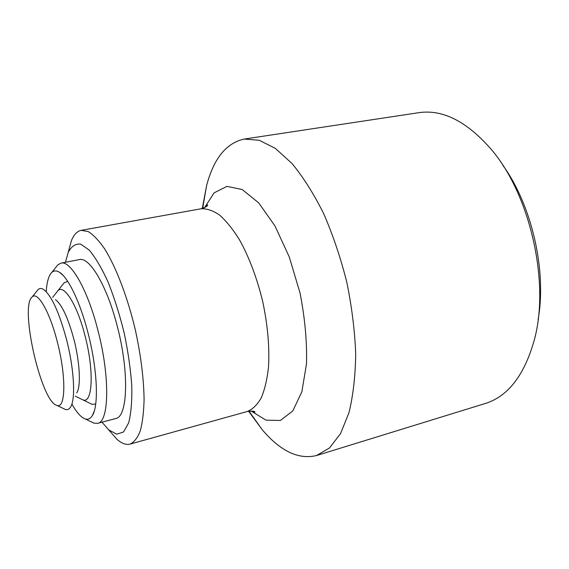 <?xml version="1.0" encoding="UTF-8"?>
<svg xmlns="http://www.w3.org/2000/svg" width="569" height="569" viewBox="0 0 569 569"><rect width="100%" height="100%" fill="white"/><g stroke="black" fill="none" stroke-linecap="round" stroke-linejoin="round"><path stroke-width="0.85" d="M67.668 281.314L64.183 282.765L62.924 284.365M90.108 403.385L91.936 404.274L95.706 404.068M81.168 399.025L82.768 399.808C92.548 404.367 94.369 371.372 85.115 336.144C77.313 304.906 63.97 283.718 57.86 290.773L56.758 292.167M71.879 404.018C76.63 412.482 81.068 417.454 85.186 418.933C88.017 419.844 90.393 418.741 92.32 415.633C98.935 405.825 97.42 369.096 88.124 333.356C80.393 302.758 68.365 277.708 59.596 272.366C56.516 270.403 53.891 270.446 51.736 272.494C48.671 275.609 46.829 282.018 46.224 291.705M91.666 422.034L94.02 423.165L97.612 423.343C109.141 422.027 110.158 376.891 97.946 330.418C87.697 289.763 70.67 260.225 61.018 263.127L57.853 264.848L56.224 266.889M61.018 263.127L79.326 259.606C89.511 256.612 107 285.787 117.221 326.087C129.419 372.14 127.762 417.07 115.635 418.564L97.612 423.343M65.456 262.273L68.188 252.451C71.381 246.32 75.528 243.532 80.627 244.094L89.191 250.068C95.443 257.508 101.751 268.191 108.11 282.117C114.255 297.58 119.611 314.536 124.184 332.986C128.075 351.585 130.614 369.189 131.788 385.789C132.108 401.095 131.069 413.457 128.665 422.867L123.544 431.971L116.695 434.204L108.707 429.844L101.979 422.184M68.209 252.373L71.431 240.587C73.899 234.577 77.178 231.163 81.267 230.331L88.231 231.576C93.373 234.769 98.821 240.495 104.568 248.767C116.154 267.266 127.698 297.452 135.443 330.411C140.913 355.739 143.793 378.798 144.085 399.58C143.758 412.219 142.478 422.689 140.251 430.982C137.542 437.86 134.156 442.227 130.095 444.09C126.048 445.122 121.61 443.464 116.78 439.126L108.764 429.901M202.294 208.496L206.568 185.757C213.667 158.573 226.227 143.004 244.236 139.064L259.187 140.258L275.382 148.388L292.11 163.623C303.291 177.201 313.825 193.908 323.718 213.745C332.965 235.04 340.653 257.835 346.784 282.139C351.813 306.691 354.786 330.568 355.703 353.762C355.405 375.924 353.164 395.555 348.989 412.639L340.539 433.628L329.479 447.981L316.528 455.541C298.59 459.816 280.524 451.245 262.323 429.837L248.596 411.216M244.236 139.064L418.812 112.676C442.625 109.156 466.722 121.339 491.118 149.234C529.924 194.164 549.96 281.868 534.511 339.195C524.646 374.914 508.224 396.351 485.243 403.513L316.528 455.541M538.11 319.636C546.894 270.993 531.887 205.288 502.854 165.287M76.744 392.852C81.054 386.678 79.952 362.709 73.942 339.48C68.095 317.865 61.936 304.593 55.456 299.65M63.806 408.691L65.449 409.474C67.419 410.085 69.084 409.346 70.442 407.255C75.741 399.858 74.255 369.452 66.601 339.785C59.155 312.21 51.459 295.418 43.521 289.415C41.388 288.127 39.567 288.177 38.059 289.585L36.928 291.001M57.469 342.517C49.908 311.983 37.625 290.83 32.141 296.982C19.382 306.542 41.26 402.311 56.9 405.384C65.599 409.31 66.409 376.984 57.469 342.517M81.267 230.331L200.971 208.795C206.725 208.439 212.891 210.509 219.47 214.997C226.163 220.9 232.771 229.051 239.307 239.471C249.058 256.982 256.847 277.608 262.679 301.35C267.736 325.269 269.678 347.232 268.49 367.24C267.131 379.459 264.713 389.68 261.249 397.895C257.273 404.794 252.615 409.339 247.273 411.515C252.124 410.846 254.699 411.074 255.019 412.184L252.223 411.06M251.007 410.996L266.057 420.178L280.41 420.441L292.779 410.967L301.862 391.749L306.492 363.911C307.111 341.706 304.941 318.014 299.991 292.829L289.272 256.946L274.983 225.971L258.724 202.905L242.202 189.534L226.939 186.369L214.129 192.841L204.556 207.642M75.3 396.166L91.936 404.274M52.711 297.295L64.183 282.765M63.365 275.681L59.596 272.366M94.276 411.01L92.32 415.633M85.186 418.933L94.02 423.165M51.736 272.494L57.853 264.848M108.707 429.844L116.78 439.126M68.188 252.451L71.431 240.587M130.095 444.09L247.273 411.515M200.971 208.795C205.622 207.294 207.849 205.971 207.649 204.833L205.622 207.059M248.987 411.152L262.323 429.837M202.671 208.382L206.568 185.757M56.9 405.384L65.449 409.474M32.141 296.982L38.059 289.585"/></g></svg>
